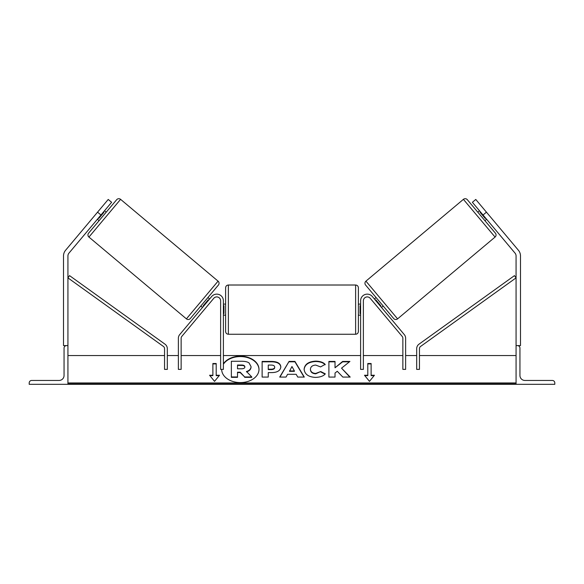 <?xml version="1.0" encoding="UTF-8"?>
<svg xmlns="http://www.w3.org/2000/svg" width="584" height="584" viewBox="0 0 584 584"><rect width="100%" height="100%" fill="white"/><g stroke="black" fill="none" stroke-linecap="round" stroke-linejoin="round"><path stroke-width="0.88" d="M220.628 300.782A3.876 3.876 0 0 0 213.788 298.293L181.792 336.428A2.767 2.767 0 0 0 181.142 338.209L181.142 369.387L178.375 369.387L178.375 338.209A5.533 5.533 0 0 1 179.675 334.647L211.671 296.519A6.636 6.636 0 0 1 223.395 300.782L223.395 369.387L220.628 369.387L220.628 300.782M108.222 199.451L111.617 202.298L68.963 253.127A4.424 4.424 0 0 0 67.926 255.974L67.926 345.597L63.503 345.597L63.503 255.974A8.855 8.855 0 0 1 65.576 250.281L108.222 199.451M100.944 215.007L97.557 212.167M29.2 384.323L67.926 384.323L67.926 345.597L66.547 345.597A2.489 2.489 0 0 0 64.058 348.086L64.058 375.476A4.979 4.979 0 0 1 59.079 380.454L31.689 380.454A2.489 2.489 0 0 0 29.2 382.943L29.2 384.323M225.607 309.637L225.607 287.781C225.774 286.102 226.694 285.182 228.373 285.014L228.373 334.252C226.694 334.092 225.774 333.172 225.607 331.493L225.607 309.637M358.393 304.103L358.393 287.781L358.393 309.637L358.393 304.103L360.605 304.103M223.395 305.688L223.949 305.688L223.949 313.586L223.395 313.586M360.605 305.688L360.051 305.688L360.051 313.586L360.605 313.586M358.393 309.637L358.393 331.493C358.226 333.172 357.306 334.092 355.627 334.252L355.627 285.014C357.306 285.182 358.226 286.102 358.393 287.781M120.589 199.348L88.936 237.075A2.767 2.767 0 0 1 88.593 233.177L116.691 199.691A2.767 2.767 0 0 1 120.589 199.348L218.066 281.145A2.767 2.767 0 0 1 218.409 285.043L190.311 318.528A2.767 2.767 0 0 1 186.413 318.864L218.066 281.145M88.936 237.075L186.413 318.864M97.389 219.248L99.083 220.672M104.507 210.773L106.2 212.196M98.411 218.036L98.835 218.394L103.908 212.342L103.485 211.985M200.801 306.023L202.502 307.447M203.517 306.235L203.093 305.877L208.174 299.826L208.597 300.183M207.919 297.548L209.612 298.971M475.777 199.451L472.383 202.298L515.037 253.127A4.424 4.424 0 0 1 516.073 255.974L516.073 345.597L520.497 345.597L520.497 255.974A8.855 8.855 0 0 0 518.424 250.281L475.777 199.451M483.056 215.007L486.443 212.167M365.934 281.145L463.411 199.348A2.767 2.767 0 0 1 467.309 199.691L495.407 233.177A2.767 2.767 0 0 1 495.064 237.075L397.587 318.864L365.934 281.145A2.767 2.767 0 0 0 365.591 285.043L393.689 318.528A2.767 2.767 0 0 0 397.587 318.864M486.611 219.248L484.917 220.672M479.493 210.773L477.8 212.196M383.199 306.023L381.498 307.447M376.081 297.548L374.388 298.971M380.483 306.235L380.907 305.877L375.826 299.826L375.402 300.183M485.589 218.036L485.165 218.394L480.092 212.342L480.515 211.985M554.8 384.323L516.073 384.323L516.073 345.597L517.453 345.597A2.489 2.489 0 0 1 519.942 348.086L519.942 375.476A4.979 4.979 0 0 0 524.921 380.454L552.311 380.454A2.489 2.489 0 0 1 554.8 382.943L554.8 384.323M363.372 300.782A3.876 3.876 0 0 1 370.212 298.293L402.208 336.428A2.767 2.767 0 0 1 402.858 338.209L402.858 369.387L405.624 369.387L405.624 338.209A5.533 5.533 0 0 0 404.325 334.647L372.329 296.519A6.636 6.636 0 0 0 360.605 300.782L360.605 369.387L363.372 369.387L363.372 300.782M164.549 348.677L164.549 369.387L167.316 369.387L167.316 348.677A5.533 5.533 0 0 0 165.009 344.18L69.54 275.626L67.926 277.874L163.396 346.429A2.767 2.767 0 0 1 164.549 348.677M419.451 348.677L419.451 369.387L416.684 369.387L416.684 348.677A5.533 5.533 0 0 1 418.991 344.18L514.46 275.626L516.073 277.874L420.604 346.429A2.767 2.767 0 0 0 419.451 348.677M221.679 369.387A18.659 13.198 0 0 0 240.338 382.578A18.659 13.198 0 0 0 258.997 369.38A18.659 13.198 0 0 0 240.338 356.189A18.659 13.198 0 0 0 223.395 363.847M258.997 369.577A18.659 13.198 0 0 0 240.338 356.576A18.659 13.198 0 0 0 223.395 364.241M219.526 375.249L216.204 375.249L216.204 363.511L212.883 363.511L212.883 375.249L209.561 375.249L214.54 381.352L219.526 375.249M315.521 377.395C308.556 377.03 304.753 374.337 304.111 369.3L304.111 369.256C304.651 364.263 308.534 361.554 315.776 361.116C320.185 361.248 323.317 362.336 325.164 364.379L320.55 366.913L315.71 365.073C312.404 365.314 310.644 366.694 310.433 369.212L310.433 369.256C310.644 371.826 312.404 373.22 315.71 373.439L320.711 371.534L325.325 373.862C323.463 376.059 320.2 377.235 315.521 377.395M287.591 374.3L286.029 377.081L279.7 377.081L289.065 361.416L294.935 361.416L304.3 377.081L297.767 377.081L296.161 374.3L287.591 374.3M516.073 382.943L67.926 382.943M516.073 355.554L419.451 355.554M416.684 355.554L405.624 355.554M402.858 355.554L363.372 355.554M360.605 355.554L223.395 355.554M220.628 355.554L181.142 355.554M178.375 355.554L167.316 355.554M164.549 355.554L67.926 355.554M280.816 366.978C280.393 370.701 277.225 372.577 271.297 372.607L268.268 372.607L268.268 377.081L262.128 377.081L262.128 361.43L271.618 361.43C277.48 361.532 280.546 363.365 280.816 366.934L280.816 366.978M349.918 361.43L342.64 361.43L335.026 367.781L335.026 361.43L328.894 361.43L328.894 377.081L335.026 377.081L335.026 373.037L337.267 371.271L342.83 377.081L350.203 377.081L341.538 368.161L349.918 361.43M367.796 375.249L367.796 363.511L371.117 363.511L371.117 375.249L374.439 375.249L369.46 381.352L364.474 375.249L367.796 375.249L367.796 375.643L364.796 375.643M67.926 384.323L516.073 384.323M251.047 366.621L251.047 366.664C250.901 369.059 249.383 370.657 246.484 371.482L251.77 376.95L244.674 376.95L240.207 372.198L237.513 372.198L237.513 376.95L231.366 376.95L231.366 361.27L241.856 361.27C245.214 361.299 247.623 361.868 249.083 362.971L251.047 366.621M246.484 371.877C249.383 371.052 250.901 369.446 251.047 367.059L251.047 366.664M237.513 376.95L237.513 377.337L231.366 377.337L231.366 376.95M244.674 376.95L240.207 372.592L237.513 372.592M240.207 372.592L240.207 372.198M244.674 377.337L251.77 377.337L251.77 376.95M289.474 370.95L294.402 370.95L291.956 366.526L289.474 371.344L294.402 371.344L294.402 370.95M279.933 377.081L289.065 361.416M289.065 361.81L294.935 361.81L294.935 361.416M294.935 361.81L304.067 377.081M274.684 367.132C274.611 365.774 273.429 365.088 271.144 365.073L268.268 365.073L268.268 369.212L271.173 369.212C273.436 369.146 274.604 368.467 274.684 367.175L274.684 367.132M274.684 367.175L274.684 367.57C274.604 368.862 273.436 369.541 271.173 369.606L268.268 369.606L268.268 369.212M268.268 373.001L268.268 377.081M262.128 377.081L262.128 361.825L271.618 361.825C277.48 361.927 280.546 363.759 280.816 367.321M304.111 369.65C304.651 364.657 308.534 361.941 315.776 361.511C320.185 361.635 323.317 362.722 325.164 364.774M320.711 371.534L315.71 373.826C312.404 373.607 310.644 372.212 310.433 369.65L310.433 369.256M320.711 371.928L325.054 374.118M349.823 377.081L341.538 368.161M335.026 377.081L335.026 373.424M335.026 361.825L328.894 361.825L328.894 377.081M349.429 361.825L342.64 361.825L335.026 367.781M342.64 361.825L342.64 361.43M367.796 363.905L371.117 363.905M374.118 375.643L371.117 375.643L371.117 375.249M212.883 375.249L212.883 375.643L209.882 375.643M216.204 363.905L212.883 363.905M219.204 375.643L216.204 375.643L216.204 375.249M244.864 366.891C244.784 365.657 243.681 365.036 241.542 365.029L237.513 365.029L237.513 368.796L241.572 368.796C243.718 368.745 244.813 368.124 244.864 366.934L244.864 366.891M244.864 367.278C244.784 366.044 243.681 365.423 241.542 365.423L237.513 365.423L237.513 368.796M463.411 199.348L495.064 237.075M516.073 383.922L67.926 383.922M271.173 369.606L271.173 369.212M271.618 361.825L271.618 361.43M315.776 361.511L315.776 361.116M315.71 373.826L315.71 373.439M241.542 365.423L241.542 365.029M355.627 285.014L228.373 285.014M225.607 304.103L223.395 304.103M360.605 315.17L358.393 315.17M225.607 315.17L223.395 315.17M355.627 334.252L228.373 334.252"/></g></svg>
